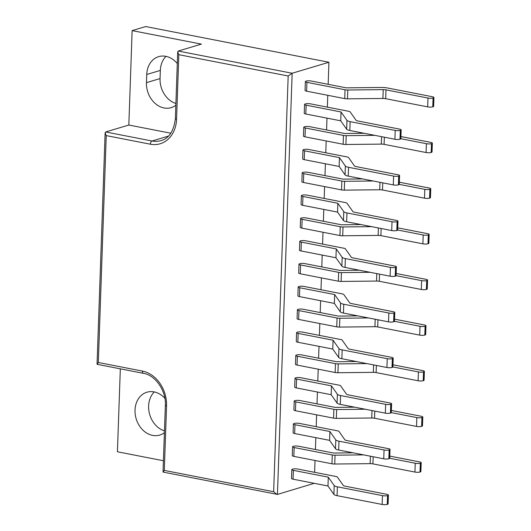 <?xml version="1.0" encoding="UTF-8"?>
<svg xmlns="http://www.w3.org/2000/svg" width="531" height="531" viewBox="0 0 531 531"><rect width="100%" height="100%" fill="white"/><g stroke="black" fill="none" stroke-linecap="round" stroke-linejoin="round"><path stroke-width="0.8" d="M276.923 494.421L273.657 491.726L164.305 470.413L163.03 472.079L277.447 494.414L292.156 73.251L328.935 62.253L328.165 84.316M273.657 491.726L288.174 75.999L292.156 73.251L178.224 51.042L201.408 44.113L132.133 30.612L145.726 26.55L328.935 62.253M98.321 362.494L97.186 364.326L143.47 373.346A2.794 1.54 101 0 1 142.408 371.083L98.321 362.494L106.246 135.604L105.131 132.79L105.649 131.967L128.834 125.037L132.133 30.612M106.246 135.604L150.333 144.2A30.745 24.658 -106.6 0 0 176.564 119.216L178.821 54.686L177.706 51.872L178.224 51.042M314.233 483.316L277.447 494.414M120.325 368.839L117.424 451.775L163.429 460.742M327.78 95.301L327.368 107.143M326.983 118.128L326.572 129.962M326.187 140.954L325.775 152.789M325.39 163.78L324.979 175.615M324.594 186.6L324.182 198.441M323.797 209.426L323.386 221.261M323.001 232.253L322.589 244.087M322.204 255.072L321.786 266.914M321.408 277.899L320.989 289.734M320.611 300.725L320.193 312.56M319.815 323.545L319.396 335.386M319.012 346.371L318.6 358.206M318.215 369.198L317.803 381.032M317.419 392.017L317.007 403.859M316.622 414.844L316.21 426.678M315.826 437.67L315.414 449.505M315.029 460.496L314.617 472.331M361.027 224.58L341.453 224.786L306.54 217.982A3.657 0.85 2 0 0 301.449 218.022L301.236 218.082A3.657 0.85 -178 0 0 300.579 218.54L300.267 227.374A3.657 0.85 -178 0 0 301.834 228.124L339.94 235.552A3.657 0.85 2 0 0 342.714 235.784L378.125 235.406A3.657 0.85 -178 0 1 380.893 235.638L422.895 243.822A3.657 0.85 2 0 0 427.993 243.782L428.198 243.722A3.657 0.85 -178 0 0 428.856 243.264L429.167 234.43A3.657 0.85 -178 0 1 428.51 234.888L428.198 243.722M300.44 240.908L300.652 240.848A3.657 0.85 2 0 1 305.743 240.802L343.849 248.229A3.657 0.85 -178 0 1 345.362 248.833L351.31 257.269A3.657 0.85 2 0 0 352.823 257.874L394.825 266.064A3.657 0.85 -178 0 1 396.385 266.814A3.657 0.85 -178 0 1 395.728 267.272L395.522 267.332A3.657 0.85 2 0 1 390.424 267.378L345.356 258.59A7.686 1.779 2 0 1 342.183 257.323L336.262 248.926L301.342 242.116A3.657 0.85 -178 0 1 299.783 241.366A3.657 0.85 -178 0 1 300.44 240.908M359.434 270.226L339.86 270.432L304.947 263.628A3.657 0.85 2 0 0 299.856 263.668L299.643 263.734A3.657 0.85 -178 0 0 298.986 264.192L298.674 273.02A3.657 0.85 -178 0 0 300.241 273.777L338.347 281.198A3.657 0.85 2 0 0 341.121 281.43L376.532 281.058A3.657 0.85 -178 0 1 379.3 281.284L421.302 289.475A3.657 0.85 2 0 0 426.393 289.428L426.605 289.368A3.657 0.85 -178 0 0 427.263 288.91L427.574 280.083A3.657 0.85 -178 0 1 426.917 280.534L426.605 289.368M357.841 315.872L338.267 316.084L303.354 309.274A3.657 0.85 2 0 0 298.256 309.321L298.05 309.381A3.657 0.85 -178 0 0 297.393 309.839L297.081 318.666A3.657 0.85 -178 0 0 298.648 319.423L336.754 326.85A3.657 0.85 2 0 0 339.521 327.076L374.939 326.704A3.657 0.85 -178 0 1 377.707 326.937L419.709 335.121A3.657 0.85 2 0 0 424.8 335.081L425.012 335.015A3.657 0.85 -178 0 0 425.67 334.557L425.981 325.729A3.657 0.85 -178 0 1 425.318 326.187L425.012 335.015M298.847 286.554L299.053 286.494A3.657 0.85 2 0 1 304.15 286.455L342.256 293.882A3.657 0.85 -178 0 1 343.769 294.486L349.717 302.922A3.657 0.85 2 0 0 351.23 303.526L393.232 311.71A3.657 0.85 -178 0 1 394.792 312.467A3.657 0.85 -178 0 1 394.135 312.918L393.929 312.985A3.657 0.85 2 0 1 388.831 313.024L343.763 304.243A7.686 1.779 2 0 1 340.583 302.969L334.663 294.572L299.75 287.769A3.657 0.85 -178 0 1 298.19 287.012A3.657 0.85 -178 0 1 298.847 286.554M294.061 423.506L294.274 423.439A3.657 0.85 2 0 1 299.365 423.399L337.477 430.827A3.657 0.85 -178 0 1 338.99 431.431L344.931 439.867A3.657 0.85 2 0 0 346.444 440.471L388.446 448.655A3.657 0.85 -178 0 1 390.013 449.412A3.657 0.85 -178 0 1 389.356 449.863L389.143 449.93A3.657 0.85 2 0 1 384.052 449.969L338.984 441.188A7.686 1.779 2 0 1 335.804 439.914L329.884 431.517L294.97 424.714A3.657 0.85 -178 0 1 293.404 423.957A3.657 0.85 -178 0 1 294.061 423.506M354.648 407.171L335.081 407.377L300.161 400.573A3.657 0.85 2 0 0 295.07 400.613L294.858 400.679A3.657 0.85 -178 0 0 294.201 401.137L293.895 409.965A3.657 0.85 -178 0 0 295.455 410.722L333.568 418.149A3.657 0.85 2 0 0 336.335 418.375L371.746 418.003A3.657 0.85 -178 0 1 374.521 418.229L416.523 426.42A3.657 0.85 2 0 0 421.614 426.373L421.826 426.313A3.657 0.85 -178 0 0 422.484 425.855L422.789 417.027A3.657 0.85 -178 0 1 422.132 417.485L421.826 426.313M356.248 361.525L336.674 361.73L301.754 354.927A3.657 0.85 2 0 0 296.663 354.967L296.457 355.027A3.657 0.85 -178 0 0 295.794 355.485L295.488 364.319A3.657 0.85 -178 0 0 297.055 365.069L335.161 372.497A3.657 0.85 2 0 0 337.928 372.729L373.346 372.35A3.657 0.85 -178 0 1 376.114 372.583L418.116 380.767A3.657 0.85 2 0 0 423.207 380.727L423.419 380.667A3.657 0.85 -178 0 0 424.077 380.209L424.382 371.375A3.657 0.85 -178 0 1 423.725 371.833L423.419 380.667M295.661 377.853L295.867 377.793A3.657 0.85 2 0 1 300.958 377.753L339.07 385.174A3.657 0.85 -178 0 1 340.583 385.785L346.524 394.214A3.657 0.85 2 0 0 348.044 394.825L390.039 403.009A3.657 0.85 -178 0 1 391.606 403.759A3.657 0.85 -178 0 1 390.949 404.217L390.736 404.283A3.657 0.85 2 0 1 385.645 404.323L340.577 395.535A7.686 1.779 2 0 1 337.397 394.267L331.477 385.871L296.563 379.068A3.657 0.85 -178 0 1 294.997 378.311A3.657 0.85 -178 0 1 295.661 377.853M297.254 332.207L297.46 332.14A3.657 0.85 2 0 1 302.557 332.101L340.663 339.528A3.657 0.85 -178 0 1 342.176 340.132L348.124 348.568A3.657 0.85 2 0 0 349.637 349.172L391.639 357.356A3.657 0.85 -178 0 1 393.199 358.113A3.657 0.85 -178 0 1 392.542 358.571L392.329 358.631A3.657 0.85 2 0 1 387.238 358.671L342.17 349.889A7.686 1.779 2 0 1 338.99 348.621L333.07 340.218L298.156 333.415A3.657 0.85 -178 0 1 296.59 332.665A3.657 0.85 -178 0 1 297.254 332.207M303.626 149.609L303.838 149.55A3.657 0.85 2 0 1 308.929 149.51L347.042 156.937A3.657 0.85 -178 0 1 348.555 157.541L354.496 165.971A3.657 0.85 2 0 0 356.009 166.581L398.011 174.765A3.657 0.85 -178 0 1 399.577 175.515A3.657 0.85 -178 0 1 398.92 175.973L398.708 176.04A3.657 0.85 2 0 1 393.617 176.08L348.548 167.298A7.686 1.779 2 0 1 345.369 166.024L339.448 157.627L304.535 150.824A3.657 0.85 -178 0 1 302.969 150.067A3.657 0.85 -178 0 1 303.626 149.609M362.62 178.927L343.046 179.133L308.133 172.329A3.657 0.85 2 0 0 303.042 172.376L302.829 172.436A3.657 0.85 -178 0 0 302.172 172.894L301.867 181.721A3.657 0.85 -178 0 0 303.427 182.478L341.539 189.906A3.657 0.85 2 0 0 344.307 190.131L379.718 189.759A3.657 0.85 -178 0 1 382.493 189.992L424.495 198.176A3.657 0.85 2 0 0 429.586 198.136L429.791 198.07A3.657 0.85 -178 0 0 430.455 197.612L430.76 188.784A3.657 0.85 -178 0 1 430.103 189.242L429.791 198.07M302.033 195.262L302.245 195.196A3.657 0.85 2 0 1 307.336 195.156L345.442 202.583A3.657 0.85 -178 0 1 346.955 203.187L352.903 211.623A3.657 0.85 2 0 0 354.416 212.227L396.418 220.411A3.657 0.85 -178 0 1 397.984 221.168A3.657 0.85 -178 0 1 397.321 221.626L397.115 221.686A3.657 0.85 2 0 1 392.024 221.726L346.955 212.944A7.686 1.779 2 0 1 343.776 211.67L337.855 203.273L302.942 196.47A3.657 0.85 -178 0 1 301.376 195.713A3.657 0.85 -178 0 1 302.033 195.262M364.213 133.281L344.646 133.487L309.726 126.683A3.657 0.85 2 0 0 304.635 126.723L304.422 126.79A3.657 0.85 -178 0 0 303.765 127.241L303.46 136.075A3.657 0.85 -178 0 0 305.02 136.825L343.132 144.253A3.657 0.85 2 0 0 345.9 144.485L381.311 144.113A3.657 0.85 -178 0 1 384.086 144.339L426.088 152.523A3.657 0.85 2 0 0 431.179 152.483L431.391 152.424A3.657 0.85 -178 0 0 432.048 151.966L432.353 143.131A3.657 0.85 -178 0 1 431.696 143.589L431.391 152.424M305.225 103.963L305.431 103.897A3.657 0.85 2 0 1 310.522 103.857L348.635 111.284A3.657 0.85 -178 0 1 350.148 111.888L356.089 120.325A3.657 0.85 2 0 0 357.602 120.929L399.604 129.113A3.657 0.85 -178 0 1 401.17 129.869A3.657 0.85 -178 0 1 400.513 130.327L400.301 130.387A3.657 0.85 2 0 1 395.21 130.427L350.141 121.645A7.686 1.779 2 0 1 346.962 120.378L341.041 111.975L306.128 105.171A3.657 0.85 -178 0 1 304.562 104.421A3.657 0.85 -178 0 1 305.225 103.963M433.946 97.485A3.657 0.85 -178 0 0 432.387 96.735L387.318 87.947A7.686 1.779 -178 0 0 381.497 87.469L346.239 87.841L311.319 81.037A3.657 0.85 2 0 0 306.228 81.077L306.022 81.137A3.657 0.85 -178 0 0 305.358 81.595L305.053 90.423A3.657 0.85 -178 0 0 306.613 91.179L344.725 98.607A3.657 0.85 2 0 0 347.493 98.839L382.911 98.461A3.657 0.85 -178 0 1 385.679 98.693L427.681 106.877A3.657 0.85 2 0 0 432.772 106.837L432.984 106.771A3.657 0.85 -178 0 0 433.641 106.319L433.946 97.485A3.657 0.85 -178 0 1 433.289 97.943L432.984 106.771M353.055 452.824L333.481 453.029L298.568 446.226A3.657 0.85 2 0 0 293.477 446.266L293.265 446.325A3.657 0.85 -178 0 0 292.608 446.783L292.302 455.618A3.657 0.85 -178 0 0 293.862 456.368L331.975 463.795A3.657 0.85 2 0 0 334.742 464.028L370.153 463.649A3.657 0.85 -178 0 1 372.928 463.882L414.93 472.066A3.657 0.85 2 0 0 420.021 472.026L420.227 471.959A3.657 0.85 -178 0 0 420.891 471.508L421.196 462.674A3.657 0.85 -178 0 1 420.539 463.132L420.227 471.959M292.468 469.152L292.681 469.092A3.657 0.85 2 0 1 297.772 469.046L335.877 476.473A3.657 0.85 -178 0 1 337.391 477.077L343.338 485.513A3.657 0.85 2 0 0 344.851 486.117L386.853 494.308A3.657 0.85 -178 0 1 388.42 495.058A3.657 0.85 -178 0 1 387.756 495.516L387.55 495.576A3.657 0.85 2 0 1 382.459 495.622L337.391 486.834A7.686 1.779 2 0 1 334.211 485.566L328.291 477.163L293.377 470.36A3.657 0.85 -178 0 1 291.811 469.61A3.657 0.85 -178 0 1 292.468 469.152M128.834 125.037L170.843 133.221M164.404 432.685A22.355 17.935 73.4 0 1 159.745 435.062A22.355 17.935 73.4 0 1 136.162 418.773A22.355 17.935 73.4 0 1 146.941 392.217A22.355 17.935 73.4 0 1 154.103 391.898A22.355 17.935 73.4 0 1 164.869 398.31M164.471 430.88A22.355 17.935 73.4 0 1 149.496 413.795A22.355 17.935 73.4 0 1 154.262 391.931M175.9 103.465A22.355 17.935 73.4 0 1 160.05 78.581L160.335 70.431A22.355 17.935 73.4 0 1 165.977 56.359M371.654 226.651L343.019 226.949A3.657 0.85 2 0 1 340.252 226.724L302.139 219.296A3.657 0.85 -178 0 1 300.579 218.54M397.673 230.016L423.207 234.994A3.657 0.85 2 0 0 428.298 234.948L428.51 234.888M397.746 227.859L427.601 233.68A3.657 0.85 -178 0 1 429.167 234.43M426.917 280.534L426.705 280.6A3.657 0.85 2 0 1 421.614 280.64L396.08 275.662A3.657 0.85 -178 0 1 395.422 276.1L395.21 276.166A3.657 0.85 2 0 1 390.119 276.206L345.05 267.425A7.686 1.779 2 0 1 341.871 266.15L335.95 257.754L301.037 250.951A3.657 0.85 -178 0 1 299.471 250.194L299.783 241.366M370.061 272.297L341.426 272.602A3.657 0.85 2 0 1 338.659 272.37L300.546 264.942A3.657 0.85 -178 0 1 298.986 264.192M396.153 273.505L426.008 279.326A3.657 0.85 -178 0 1 427.574 280.083M368.468 317.943L339.833 318.248A3.657 0.85 2 0 1 337.059 318.016L298.953 310.589A3.657 0.85 -178 0 1 297.393 309.839M394.487 321.315L420.014 326.293A3.657 0.85 2 0 0 425.112 326.246L425.318 326.187M394.56 319.158L424.415 324.972A3.657 0.85 -178 0 1 425.981 325.729M394.792 312.467L394.487 321.295A3.657 0.85 -178 0 1 393.829 321.753L393.617 321.813A3.657 0.85 2 0 1 388.526 321.852L343.457 313.071A7.686 1.779 2 0 1 340.278 311.803L334.357 303.4L299.444 296.597A3.657 0.85 -178 0 1 297.878 295.847L298.19 287.012M420.539 463.132L420.326 463.191A3.657 0.85 2 0 1 415.235 463.238L389.701 458.26A3.657 0.85 -178 0 1 389.044 458.698L388.838 458.757A3.657 0.85 2 0 1 383.74 458.804L338.672 450.016A7.686 1.779 2 0 1 335.492 448.748L329.578 440.352L294.659 433.542A3.657 0.85 -178 0 1 293.099 432.792L293.404 423.957M365.275 409.242L336.647 409.547A3.657 0.85 2 0 1 333.873 409.315L295.767 401.887A3.657 0.85 -178 0 1 294.201 401.137M391.294 412.614L416.828 417.585A3.657 0.85 2 0 0 421.919 417.545L422.132 417.485M391.374 410.456L421.229 416.271A3.657 0.85 -178 0 1 422.789 417.027M366.868 363.596L338.24 363.894A3.657 0.85 2 0 1 335.466 363.669L297.36 356.241A3.657 0.85 -178 0 1 295.794 355.485M392.887 366.961L418.421 371.939A3.657 0.85 2 0 0 423.519 371.899L423.725 371.833M392.967 364.804L422.822 370.625A3.657 0.85 -178 0 1 424.382 371.375M391.606 403.759L391.301 412.594A3.657 0.85 -178 0 1 390.637 413.052L390.431 413.111A3.657 0.85 2 0 1 385.333 413.151L340.265 404.37A7.686 1.779 2 0 1 337.092 403.095L331.171 394.699L296.252 387.895A3.657 0.85 -178 0 1 294.692 387.139L294.997 378.311M393.199 358.113L392.894 366.941A3.657 0.85 -178 0 1 392.23 367.399L392.024 367.465A3.657 0.85 2 0 1 386.933 367.505L341.864 358.724A7.686 1.779 2 0 1 338.685 357.449L332.764 349.053L297.851 342.249A3.657 0.85 -178 0 1 296.285 341.493L296.59 332.665M430.103 189.242L429.891 189.301A3.657 0.85 2 0 1 424.8 189.341L399.266 184.37A3.657 0.85 -178 0 1 398.608 184.808L398.403 184.868A3.657 0.85 2 0 1 393.305 184.907L348.236 176.126A7.686 1.779 2 0 1 345.057 174.858L339.143 166.455L304.223 159.652A3.657 0.85 -178 0 1 302.663 158.902L302.969 150.067M373.247 180.998L344.612 181.303A3.657 0.85 2 0 1 341.845 181.071L303.739 173.644A3.657 0.85 -178 0 1 302.172 172.894M399.345 182.213L429.194 188.027A3.657 0.85 -178 0 1 430.76 188.784M397.984 221.168L397.673 229.996A3.657 0.85 -178 0 1 397.015 230.454L396.803 230.514A3.657 0.85 2 0 1 391.712 230.56L346.643 221.772A7.686 1.779 2 0 1 343.464 220.504L337.543 212.108L302.63 205.298A3.657 0.85 -178 0 1 301.07 204.548L301.376 195.713M374.84 135.352L346.212 135.651A3.657 0.85 2 0 1 343.438 135.425L305.332 127.998A3.657 0.85 -178 0 1 303.765 127.241M400.859 138.717L426.393 143.695A3.657 0.85 2 0 0 431.484 143.655L431.696 143.589M400.938 136.56L430.794 142.381A3.657 0.85 -178 0 1 432.353 143.131M401.17 129.869L400.865 138.697A3.657 0.85 -178 0 1 400.201 139.155L399.996 139.222A3.657 0.85 2 0 1 394.898 139.261L349.829 130.48A7.686 1.779 2 0 1 346.657 129.206L340.736 120.809L305.816 114.006A3.657 0.85 -178 0 1 304.256 113.249L304.562 104.421M433.289 97.943L433.084 98.003A3.657 0.85 2 0 1 427.986 98.049L385.984 89.858A3.657 0.85 -178 0 0 383.216 89.633L347.805 90.004A3.657 0.85 2 0 1 345.031 89.772L306.925 82.351A3.657 0.85 -178 0 1 305.358 81.595M363.682 454.894L335.048 455.193A3.657 0.85 2 0 1 332.28 454.967L294.174 447.54A3.657 0.85 -178 0 1 292.608 446.783M389.781 456.102L419.636 461.924A3.657 0.85 -178 0 1 421.196 462.674M388.42 495.058L388.108 503.892A3.657 0.85 -178 0 1 387.451 504.344L387.238 504.41A3.657 0.85 2 0 1 382.147 504.45L337.079 495.669A7.686 1.779 2 0 1 333.899 494.394L327.979 485.998L293.066 479.194A3.657 0.85 -178 0 1 291.506 478.438L291.811 469.61M175.841 105.264A22.355 17.935 73.4 0 1 171.181 107.64A22.355 17.935 73.4 0 1 146.456 82.644L146.742 74.493A22.355 17.935 73.4 0 1 158.663 56.644A22.355 17.935 73.4 0 1 177.294 63.554M335.95 257.754L336.262 248.926M334.357 303.4L334.663 294.572M329.578 440.352L329.884 431.517M331.171 394.699L331.477 385.871M332.764 349.053L333.07 340.218M339.143 166.455L339.448 157.627M337.543 212.108L337.855 203.273M340.736 120.809L341.041 111.975M327.979 485.998L328.291 477.163M164.305 470.413L166.555 405.883A30.745 24.658 -106.6 0 0 142.408 371.083M288.174 75.999L178.821 54.686M166.555 405.883A2.794 0.644 -178 0 1 165.36 405.306C166.296 390.464 155.032 375.005 143.47 373.346M176.564 119.216A2.794 0.644 -178 0 1 175.369 118.645L177.706 51.872M150.333 144.2A2.794 1.54 -79 0 1 152.025 141A27.951 22.415 -106.6 0 0 160.979 140.609C168.991 138.491 173.79 131.17 175.369 118.645M105.649 131.967L152.025 141L168.446 136.095M302.139 219.296L301.834 228.124M301.037 250.951L301.342 242.116M300.546 264.942L300.241 273.777M298.953 310.589L298.648 319.423M299.444 296.597L299.75 287.769M294.659 433.542L294.97 424.714M295.767 401.887L295.455 410.722M297.36 356.241L297.055 365.069M296.252 387.895L296.563 379.068M297.851 342.249L298.156 333.415M304.223 159.652L304.535 150.824M303.739 173.644L303.427 182.478M302.63 205.298L302.942 196.47M305.332 127.998L305.02 136.825M305.816 114.006L306.128 105.171M306.925 82.351L306.613 91.179M294.174 447.54L293.862 456.368M293.066 479.194L293.377 470.36M160.335 70.431L146.742 74.493M160.05 78.581L146.456 82.644M340.252 226.724L339.94 235.552M343.019 226.949L342.714 235.784M428.298 234.948L427.993 243.782M378.384 227.958L378.125 235.406M423.207 234.994L422.895 243.822M381.145 228.496L380.893 235.638M341.871 266.15L342.183 257.323M345.05 267.425L345.356 258.59M390.119 276.206L390.424 267.378M395.21 276.166L395.522 267.332M395.422 276.1L395.728 267.272M338.659 272.37L338.347 281.198M341.426 272.602L341.121 281.43M426.705 280.6L426.393 289.428M376.791 273.611L376.532 281.058M421.614 280.64L421.302 289.475M379.552 274.149L379.3 281.284M337.059 318.016L336.754 326.85M339.833 318.248L339.521 327.076M425.112 326.246L424.8 335.081M375.198 319.257L374.939 326.704M420.014 326.293L419.709 335.121M377.959 319.795L377.707 326.937M340.278 311.803L340.583 302.969M343.457 313.071L343.763 304.243M388.526 321.852L388.831 313.024M393.617 321.813L393.929 312.985M393.829 321.753L394.135 312.918M335.492 448.748L335.804 439.914M338.672 450.016L338.984 441.188M383.74 458.804L384.052 449.969M388.838 458.757L389.143 449.93M389.044 458.698L389.356 449.863M333.873 409.315L333.568 418.149M336.647 409.547L336.335 418.375M421.919 417.545L421.614 426.373M372.012 410.556L371.746 418.003M416.828 417.585L416.523 426.42M374.767 411.094L374.521 418.229M335.466 363.669L335.161 372.497M338.24 363.894L337.928 372.729M423.519 371.899L423.207 380.727M373.605 364.91L373.346 372.35M418.421 371.939L418.116 380.767M376.366 365.447L376.114 372.583M337.092 403.095L337.397 394.267M340.265 404.37L340.577 395.535M385.333 413.151L385.645 404.323M390.431 413.111L390.736 404.283M390.637 413.052L390.949 404.217M338.685 357.449L338.99 348.621M341.864 358.724L342.17 349.889M386.933 367.505L387.238 358.671M392.024 367.465L392.329 358.631M392.23 367.399L392.542 358.571M345.057 174.858L345.369 166.024M348.236 176.126L348.548 167.298M393.305 184.907L393.617 176.08M398.403 184.868L398.708 176.04M398.608 184.808L398.92 175.973M341.845 181.071L341.539 189.906M344.612 181.303L344.307 190.131M429.891 189.301L429.586 198.136M379.977 182.312L379.718 189.759M424.8 189.341L424.495 198.176M382.738 182.85L382.493 189.992M343.464 220.504L343.776 211.67M346.643 221.772L346.955 212.944M391.712 230.56L392.024 221.726M396.803 230.514L397.115 221.686M397.015 230.454L397.321 221.626M343.438 135.425L343.132 144.253M346.212 135.651L345.9 144.485M431.484 143.655L431.179 152.483M381.577 136.666L381.311 144.113M426.393 143.695L426.088 152.523M384.331 137.204L384.086 144.339M346.657 129.206L346.962 120.378M349.829 130.48L350.141 121.645M394.898 139.261L395.21 130.427M399.996 139.222L400.301 130.387M400.201 139.155L400.513 130.327M345.031 89.772L344.725 98.607M347.805 90.004L347.493 98.839M433.084 98.003L432.772 106.837M383.216 89.633L382.911 98.461M427.986 98.049L427.681 106.877M385.984 89.858L385.679 98.693M332.28 454.967L331.975 463.795M335.048 455.193L334.742 464.028M420.326 463.191L420.021 472.026M370.412 456.202L370.153 463.649M415.235 463.238L414.93 472.066M373.174 456.74L372.928 463.882M333.899 494.394L334.211 485.566M337.079 495.669L337.391 486.834M382.147 504.45L382.459 495.622M387.238 504.41L387.55 495.576M387.451 504.344L387.756 495.516M163.03 472.079L165.36 405.306M97.054 364.153L105.131 132.79M396.08 275.649L396.385 266.814M389.701 458.24L390.013 449.412M399.266 184.35L399.577 175.515"/></g></svg>
